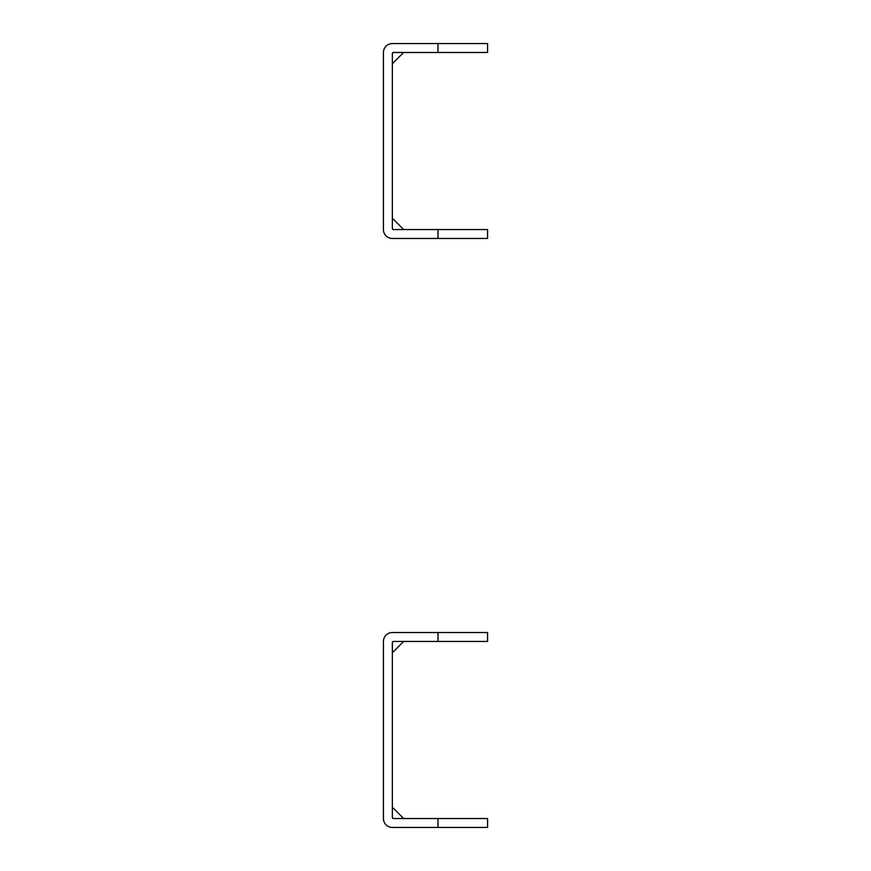 <?xml version="1.0" encoding="UTF-8"?>
<svg xmlns="http://www.w3.org/2000/svg" width="871" height="871" viewBox="0 0 871 871"><rect width="100%" height="100%" fill="white"/><g stroke="black" fill="none" stroke-linecap="round" stroke-linejoin="round"><path stroke-width="1.31" d="M392.353 652.749L403.643 641.459M437.982 827.45L392.353 827.45A8.928 8.928 0 0 1 383.425 818.522L383.425 641.459A8.928 8.928 0 0 1 392.353 632.531L437.982 632.531L437.982 641.459L393.344 641.459L392.353 642.45L392.353 817.531C392.353 804.706 392.353 804.706 392.353 817.531C392.353 804.706 392.353 804.706 392.353 817.531C392.353 804.706 392.353 804.706 392.353 817.531C392.353 804.706 392.353 804.706 392.353 817.531C392.353 804.706 392.353 804.706 392.353 817.531C392.353 804.706 392.353 804.706 392.353 817.531C392.353 804.706 392.353 804.706 392.353 817.531C392.353 804.706 392.353 804.706 392.353 817.531A0.991 0.991 180 0 0 393.344 818.522L437.982 818.522L437.982 827.45L487.575 827.45L487.575 818.522L437.982 818.522M437.982 641.459L487.575 641.459L487.575 632.531L437.982 632.531M393.344 641.459A0.991 0.991 180 0 0 392.353 642.45M392.353 817.531L393.344 818.522M392.353 632.531L397.067 632.531M383.425 646.184L383.425 641.459M392.353 218.251L403.643 229.541L392.353 218.251M392.353 228.55L392.353 53.469L393.344 52.478L487.575 52.478L487.575 43.55L392.353 43.55A8.928 8.928 180 0 0 383.425 52.478L383.425 229.541A8.928 8.928 180 0 0 392.353 238.469L487.575 238.469L487.575 229.541L393.344 229.541A0.991 0.991 0 0 1 392.353 228.55L393.344 229.541M392.353 53.469A0.991 0.991 0 0 1 393.344 52.478L392.353 53.469M392.353 43.55L397.067 43.55M437.982 238.469L437.982 229.541M437.982 52.478L437.982 43.55M383.425 57.192L383.425 52.478L383.425 57.192M392.353 807.232L403.643 818.522L392.353 807.232M392.353 63.768L403.643 52.478"/></g></svg>
